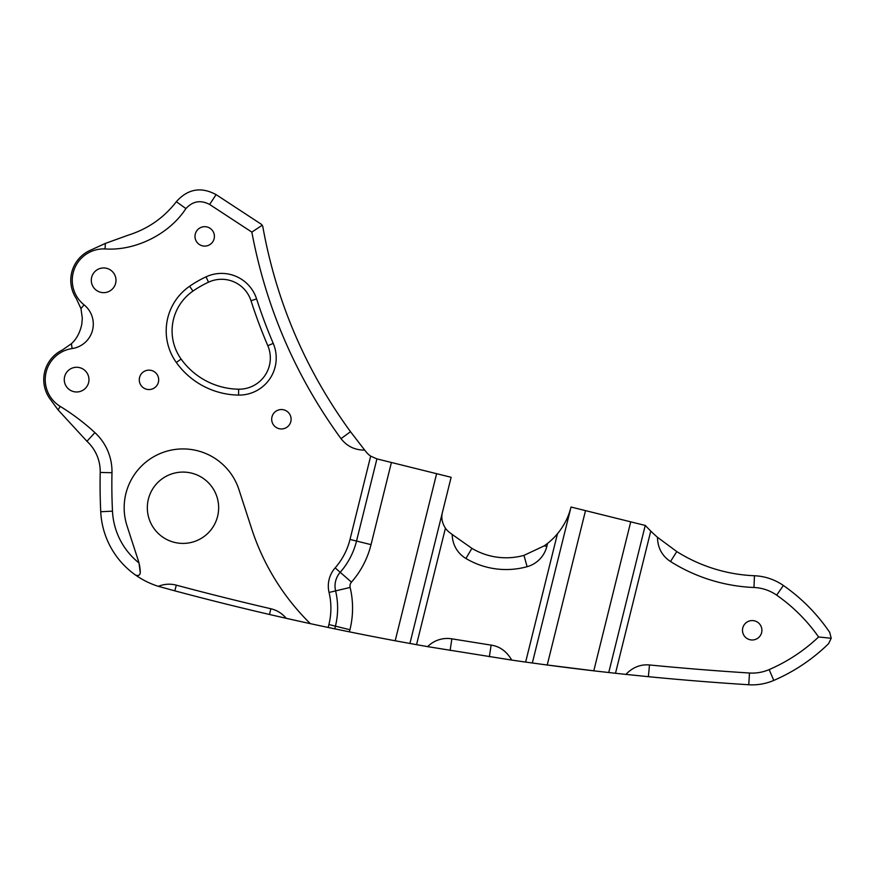 <?xml version="1.0" encoding="UTF-8"?>
<svg xmlns="http://www.w3.org/2000/svg" width="875" height="875" viewBox="0 0 875 875"><rect width="100%" height="100%" fill="white"/><g stroke="black" fill="none" stroke-linecap="round" stroke-linejoin="round"><path stroke-width="1.31" d="M273.23 343.383A37.111 37.111 0 0 1 238.558 395.084A77.908 77.908 0 0 1 176.323 362.491A54.294 54.294 0 0 1 189.613 286.256A111.759 111.759 0 0 1 206.041 276.839A36.805 36.805 0 0 1 256.594 298.922A515.594 515.594 0 0 0 273.23 343.383L267.816 345.702A521.478 521.478 0 0 1 251.005 300.727A30.931 30.931 0 0 0 208.512 282.177A105.875 105.875 0 0 0 192.959 291.091A48.42 48.42 0 0 0 181.114 359.067A72.023 72.023 0 0 0 238.634 389.2A31.227 31.227 0 0 0 267.816 345.702M105.328 243.425L88.966 250.895A32.867 32.867 0 0 0 76.333 298.594L80.97 308.623L82.305 318.237L81.812 324.1C80.128 332.347 76.672 338.887 71.422 343.722L62.344 350.022A32.867 32.867 0 0 0 49.602 398.344L58.078 409.894L86.953 441.273A41.169 41.169 0 0 1 100.22 472.456A558.786 558.786 0 0 0 100.734 511.733L112.481 511.164A70.58 70.58 0 0 1 112.481 511.153A547.028 547.028 0 0 1 111.978 472.719A52.938 52.938 0 0 0 94.927 432.633A223.267 223.267 0 0 0 60.222 406.405A31.402 31.402 0 0 1 72.122 348.556A24.708 24.708 0 0 0 84.022 304.806A31.402 31.402 0 0 1 105.077 248.938C135.45 251.07 169.367 234.128 185.905 208.567C192.773 201.119 200.681 199.752 209.639 204.466L251.847 232.116C266.044 307.672 295.772 376.512 341.02 438.659C347.025 446.348 354.911 450.155 364.667 450.089L350.503 431.703C305.484 369.884 276.238 301.416 262.752 226.308L261.472 224.361L216.092 194.622C201.152 186.572 187.972 188.847 176.531 201.458L176.356 201.698C163.898 217.798 147.93 228.922 128.461 235.08L105.328 243.425L105.077 248.938M140.263 572.709A2.942 2.942 0 0 1 135.636 575.116C138.48 576.023 140.022 575.214 140.263 572.709A2.942 2.942 0 0 1 140.263 572.709L140.263 572.677A41.169 41.169 0 0 0 138.983 562.942L140.263 572.677M398.07 641.309L395.194 640.773A2940.995 2940.995 0 0 1 349.409 631.848L334.764 628.841L335.431 626.15A74.703 74.703 0 0 0 335.595 590.898L329.055 592.452A27.617 27.617 0 0 1 335.158 567.864A67.977 67.977 0 0 0 350.011 539.438L370.672 456.127L376.83 458.861L391.409 462.481L371.033 544.644A89.644 89.644 0 0 1 351.455 582.148A5.961 5.961 0 0 0 350.131 587.442A89.644 89.644 0 0 1 349.923 629.748L349.409 631.848L359.417 633.872M350.131 587.442L335.595 590.898A20.902 20.902 0 0 1 340.211 572.294A74.703 74.703 0 0 0 356.53 541.056L376.917 458.883M214.408 236.392A9.702 9.702 0 0 1 204.706 246.094A9.702 9.702 0 0 1 194.994 236.392A9.702 9.702 0 0 1 204.706 226.68A9.702 9.702 0 0 1 214.408 236.392M158.692 379.848A9.702 9.702 0 0 1 148.98 389.55A9.702 9.702 0 0 1 139.278 379.848A9.702 9.702 0 0 1 148.98 370.136A9.702 9.702 0 0 1 158.692 379.848M291.102 419.256A9.702 9.702 0 0 1 281.389 428.958A9.702 9.702 0 0 1 271.688 419.256A9.702 9.702 0 0 1 281.389 409.544A9.702 9.702 0 0 1 291.102 419.256M761.906 630.284A9.702 9.702 0 0 1 752.205 639.986A9.702 9.702 0 0 1 742.492 630.284A9.702 9.702 0 0 1 752.205 620.572A9.702 9.702 0 0 1 761.906 630.284M64.269 379.63A12.348 12.348 0 0 0 76.617 391.978A12.348 12.348 0 0 0 88.966 379.63A12.348 12.348 0 0 0 76.617 367.27A12.348 12.348 0 0 0 64.269 379.63M91.295 280.306A12.348 12.348 0 0 0 103.644 292.655A12.348 12.348 0 0 0 115.992 280.306A12.348 12.348 0 0 0 103.644 267.947A12.348 12.348 0 0 0 91.295 280.306M831.206 638.258L829.73 632.417C817.163 613.933 801.719 598.292 783.377 585.484A54.578 54.578 0 0 0 754.458 575.75A158.014 158.014 0 0 1 676.78 551.578L657.464 537.25C657.716 547.837 662.069 555.931 670.512 561.531A169.783 169.783 0 0 0 753.966 587.497A42.82 42.82 0 0 1 776.661 595.142C793.078 606.637 807.056 620.583 818.595 636.978C804.016 650.748 787.533 661.62 769.147 669.605A42.82 42.82 0 0 1 749.492 673.017A2929.237 2929.237 0 0 1 649.502 664.967C640.544 664.169 632.669 667.319 625.888 674.395L648.364 676.681A2940.995 2940.995 0 0 0 748.759 684.753A54.578 54.578 0 0 0 773.806 680.411C794.314 671.53 812.58 659.28 828.592 643.672L831.206 638.258L818.595 636.978M218.652 507.752A35.656 35.656 0 0 1 182.984 543.408A35.656 35.656 0 0 1 147.328 507.752A35.656 35.656 0 0 1 182.984 472.084A35.656 35.656 0 0 1 218.652 507.752M269.5 614.48L270.834 608.748A28 28 0 0 1 286.169 618.297L269.5 614.48A2940.995 2940.995 0 0 1 174.803 590.833L158.375 586.338A82.348 82.348 0 0 1 100.734 511.733M402.03 642.031L399.438 641.561M340.528 630.033L345.461 631.05M379.345 637.766L383.239 638.509M390.458 639.887L401.012 641.845M600.72 671.628L597.877 671.3M596.848 671.191L543.342 664.508M559.355 666.608L561.312 666.859M577.664 668.905L581.602 669.386M588.941 670.261L597.822 671.3M657.464 537.25A158.014 158.014 0 0 1 650.759 531.092L615.497 673.28A2940.995 2940.995 0 0 0 625.888 674.395M615.497 673.28L593.786 670.83L630.733 521.839L585.517 510.628L547.225 665.022A2940.995 2940.995 0 0 0 593.786 670.83M547.225 665.022L525.634 662.08L557.462 533.772C564.145 525.612 568.662 516.709 571.025 507.03L585.517 510.628M442.444 512.323C441.044 517.562 442.039 522.856 445.43 528.205L416.544 644.667A2940.995 2940.995 0 0 0 427.623 646.636L511.733 660.089A2940.995 2940.995 0 0 0 525.634 662.08M416.544 644.667L395.194 640.773L436.625 473.692L391.409 462.481M334.764 628.841L328.18 627.462L328.902 624.531A67.977 67.977 0 0 0 329.055 592.452M286.169 618.297A2940.995 2940.995 0 0 0 310.308 623.645A2940.995 2940.995 0 0 0 328.18 627.462M270.834 608.748A2935.111 2935.111 0 0 1 176.323 585.156A28 28 0 0 0 158.375 586.338M436.625 473.692L451.128 477.291L409.916 643.475M445.43 528.205A19.425 19.425 0 0 0 449.542 532.459A492.067 492.067 0 0 0 452.233 534.494A28 28 0 0 0 465.905 558.469A78.608 78.608 0 0 0 527.111 566.694A28 28 0 0 0 546.82 546.448L547.575 543.386A66.839 66.839 0 0 0 557.462 533.772M511.733 660.089C506.647 651.361 499.789 646.373 491.138 645.127L451.872 638.838A27.759 27.759 0 0 0 427.623 646.636M112.481 511.164A70.58 70.58 0 0 0 138.983 562.942A41.169 41.169 0 0 0 138.25 560.416L127.05 525.93A58.822 58.822 0 0 1 164.806 451.806A58.822 58.822 0 0 1 238.93 489.573L251.65 528.73A235.277 235.277 0 0 0 310.308 623.645M370.672 456.127A19.425 19.425 0 0 1 366.472 452.309A492.067 492.067 0 0 1 364.667 450.089M630.733 521.839L645.236 525.438L650.759 531.092M532.328 663.009L571.025 507.03M645.236 525.438L608.748 672.536M452.233 534.494L471.92 548.363A66.839 66.839 0 0 0 523.972 555.362L544.294 545.825L547.575 543.386M251.847 232.116L262.303 225.17M185.905 208.567L176.356 201.698M451.872 638.838L450.089 650.475M80.97 308.623L84.022 304.806M58.078 409.894L60.222 406.405M86.953 441.273L94.927 432.633M371.033 544.644L350.011 539.438M351.455 582.148L335.158 567.864M349.923 629.748L328.902 624.531M341.02 438.659L350.503 431.703M209.639 204.466L216.092 194.622M100.22 472.456L111.978 472.719M71.422 343.722L72.122 348.556M465.905 558.469L471.92 548.363M527.111 566.694L523.972 555.362M546.82 546.448L544.294 545.825M491.138 645.127L489.355 656.753M749.492 673.017L748.759 684.753M649.502 664.967L648.364 676.681M769.147 669.605L773.806 680.411M753.966 587.497L754.458 575.75M776.661 595.142L783.377 585.484M670.512 561.531L676.78 551.578M174.803 590.833L176.323 585.156M208.512 282.177L206.041 276.839M256.594 298.922L251.005 300.727M192.959 291.091L189.613 286.256M181.114 359.067L176.323 362.491M238.558 395.084L238.634 389.2"/></g></svg>
